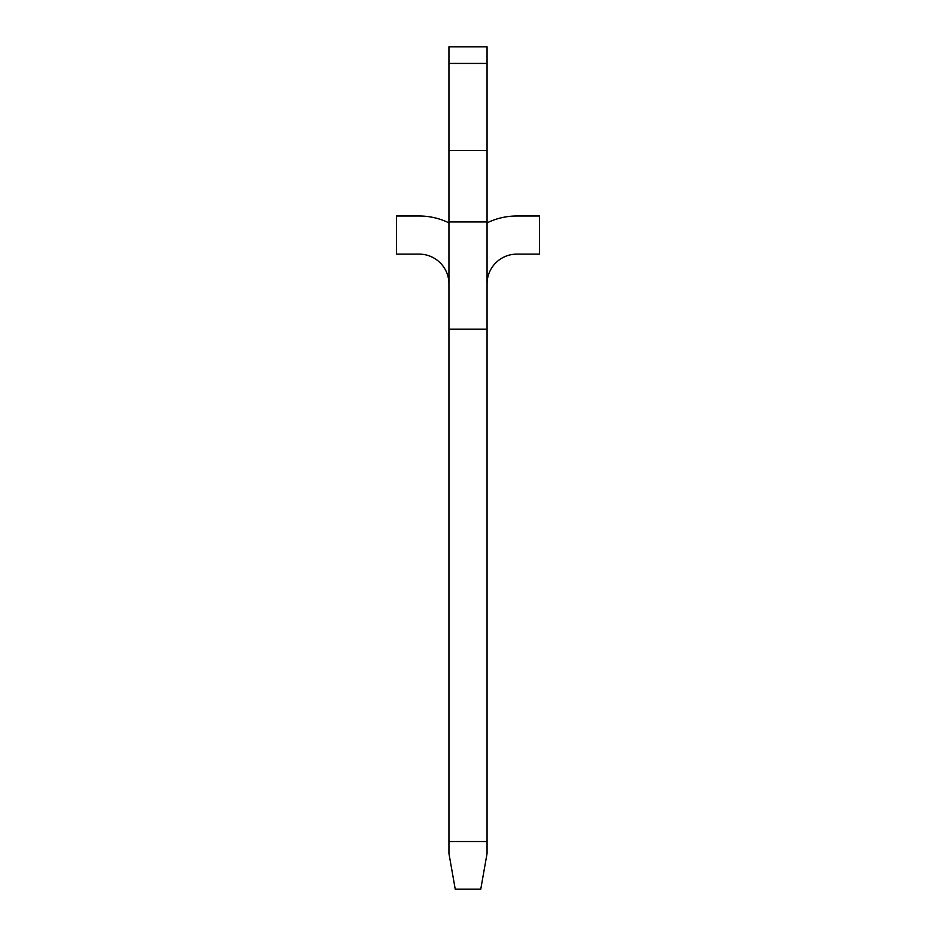 <?xml version="1.0" encoding="UTF-8"?>
<svg xmlns="http://www.w3.org/2000/svg" width="936" height="936" viewBox="0 0 936 936"><rect width="100%" height="100%" fill="white"/><g stroke="black" fill="none" stroke-linecap="round" stroke-linejoin="round"><path stroke-width="1.4" d="M448.941 63.426L487.059 63.426L487.059 46.8L448.941 46.8L448.941 853.457L455.235 889.2L480.765 889.2L487.059 853.457L487.059 841.534L448.941 841.534M487.059 63.426L487.059 841.534M448.941 222.873A67.918 67.918 0 0 0 419.152 215.994L396.513 215.994L396.513 254.124L419.152 254.124A29.788 29.788 0 0 1 448.941 283.912M487.059 283.912A29.788 29.788 0 0 1 516.847 254.124L539.487 254.124L539.487 215.994L516.847 215.994A67.918 67.918 0 0 0 487.059 222.873M448.941 329.191L487.059 329.191M448.941 221.949L487.059 221.949M448.941 150.462L487.059 150.462"/></g></svg>
